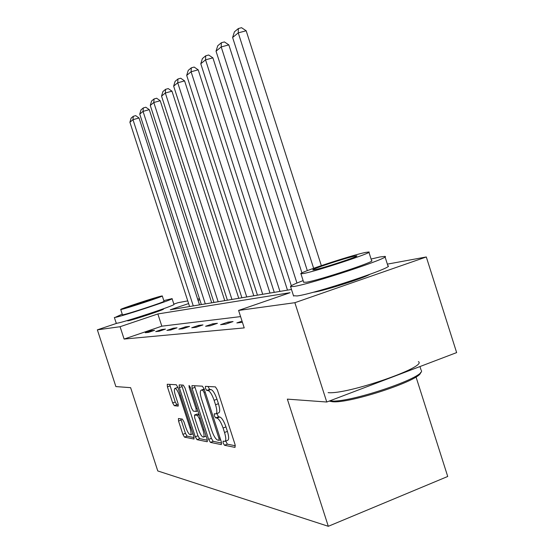<?xml version="1.0" encoding="UTF-8"?>
<svg xmlns="http://www.w3.org/2000/svg" width="554" height="554" viewBox="0 0 554 554"><rect width="100%" height="100%" fill="white"/><g stroke="black" fill="none" stroke-linecap="round" stroke-linejoin="round"><path stroke-width="0.83" d="M223.165 443.061L224.502 445.257L235.028 447.397L235.062 444.571L217.39 389.981L215.43 386.893L205.409 386.339L205.437 388.368L206.746 390.473L208.02 390.556C210.014 391.242 212.043 394.49 214.107 400.293L215.554 404.766C217.147 410.133 217.244 413.187 215.859 413.914L214.239 413.762L214.308 415.735L215.631 417.882L216.933 418.062C218.969 418.879 221.018 422.196 223.082 428.007L224.529 432.473C226.094 437.743 226.191 440.714 224.82 441.399L223.096 441.136L223.165 443.061M225.769 441.039L227.348 444.169L235.367 445.769M208.075 386.484L209.613 389.427L210.887 389.51L208.02 390.556M216.891 413.533L218.484 416.816L219.793 416.996L216.933 418.062M162.329 309.167L163.485 309.042C165.237 309.367 132.15 320.33 128.022 320.787L127.482 320.794L128.486 320.191M369.677 274.424C363.867 278.066 323.391 290.982 314.173 292.145L313.155 292.277M178.443 418.505L178.54 421.026L182.868 434.336L184.496 437.127L193.99 439.038L193.845 436.49L177.938 387.509L176.269 384.739L167.26 384.254L167.426 386.851L172.668 402.952L174.275 405.68L178.187 406.13L178.035 403.541L175.396 395.431C174.164 391.325 174.018 388.977 174.981 388.396C176.366 388.673 177.896 391.138 179.551 395.791L189.994 427.93C191.206 431.968 191.338 434.246 190.389 434.765C188.956 434.426 187.397 431.898 185.715 427.189L183.997 421.899L182.342 419.101L178.443 418.505M387.364 264.14L426.303 256.966L456.641 352.6L326.756 402.017L287.353 399.129L328.307 526.3L157.772 470.948L130.619 387.661L115.883 386.581L97.359 329.838L117.123 323.19M326.756 402.017L294.867 302.699L238.587 310.434L290.054 292.699L157.855 313.959L120.08 326.715L97.359 329.838M240.581 316.604L161.823 326.174L124.103 339.062L244.224 327.899L238.587 310.434M124.103 339.062L120.08 326.715M208.629 439.391L210.444 442.397L221.323 444.613L221.323 441.877L204.232 389.157L202.376 386.173L191.961 385.612L192.086 388.396L208.629 439.391L211.379 438.346L213.193 441.358L221.628 443.034M207.113 441.725L197.009 439.668L195.292 436.774L179.316 387.592L179.171 384.905L183.277 385.127L184.994 387.952L191.58 408.236L193.318 411.123L196.22 411.477L196.088 408.769L189.149 387.385L189.059 385.446L190.327 387.454L207.078 439.087L207.341 441.635M173.852 304.104L178.076 302.685L187.758 300.898M426.303 256.966L294.867 302.699M328.307 526.3L447.722 476.475L416.012 376.907M197.626 299.084L199.475 298.738M199.814 299.79L198.048 300.386M188.623 303.571L170.313 309.755L291.48 289.472M161.823 326.174L157.855 313.959M151.277 330.669L154.608 330.302L148.534 332.379L145.266 332.725L151.277 330.669L151.498 331.361M161.907 329.485L165.466 329.09L159.206 331.237L155.709 331.611L161.907 329.485L162.149 330.226M173.27 328.224L177.086 327.795L170.632 330.011L166.879 330.413L173.27 328.224L173.534 329.021M185.458 326.867L189.551 326.41L182.882 328.702L178.859 329.131L185.458 326.867L185.735 327.719M198.554 325.406L202.958 324.914L196.068 327.296L191.732 327.76L198.554 325.406L198.851 326.334M212.66 323.834L217.417 323.301L210.285 325.773L205.603 326.271L212.66 323.834L212.985 324.838M227.909 322.137L233.054 321.562L225.665 324.132L220.596 324.672L227.909 322.137L228.262 323.224M242.423 322.317L236.856 322.934L242.043 321.126M225.097 441.296L227.673 440.312C229.058 439.627 228.968 436.649 227.41 431.386L224.529 432.473M219.793 416.996C221.842 417.806 223.899 421.116 225.963 426.926L227.41 431.386M216.108 413.824L218.719 412.855C220.125 412.114 220.028 409.067 218.442 403.7L215.554 404.766M210.887 389.51C212.895 390.189 214.931 393.43 216.995 399.233L218.442 403.7M194.475 385.743L211.379 438.346M218.962 440.326L218.962 438.415L204.011 392.294L202.709 390.203L201.206 390.134C199.869 390.889 199.987 393.901 201.559 399.164L211.649 430.278C213.629 435.887 215.617 439.149 217.604 440.063L218.962 440.326M204.211 389.088L203.81 389.185M207.369 440.195L199.669 438.664L197.009 439.668M181.622 385.037L197.951 435.769L199.669 438.664M198.401 429.267C200.153 434.163 201.801 436.787 203.346 437.134C204.364 436.594 204.253 434.239 202.999 430.063L199.191 418.332L197.425 415.403L194.509 415.015L194.641 417.681L198.401 429.267M203.533 437.064L206.109 436.102M197.099 414.087L199.018 414.24M177.924 387.468L177.481 387.495M169.656 384.379L175.251 402.01L176.864 404.739L178.367 404.905M180.812 418.866L185.445 433.373L187.079 436.157L194.129 437.563M321.334 265.615L246.177 30.768L238.248 32.866L313.633 268.288M307.318 270.629L232.618 37.506L234.418 31.827L238.358 28.538L241.53 27.7L246.177 30.768M238.358 28.538L238.248 32.866L232.618 37.506M420.576 372.426C422.113 379.788 348.985 404.039 332.192 401.692L329.201 401.082M329.796 400.861L330.786 400.957C348.577 403.395 426.137 377.239 421.365 370.481M303.128 280.608C294.063 284.063 289.887 286.086 290.587 286.681L294.042 286.453C311.327 283.918 393.215 256.807 384.898 256.405L379.982 256.966L371.09 259.057M293.488 295.732L297.089 295.954C314.513 293.849 396.345 266.647 387.897 265.823L385.03 256.814M368.916 252.222L371.596 260.636C377.267 261.01 319.166 280.262 306.334 282.235L303.64 282.208M303.544 273.517C316.286 271.266 374.421 252.077 368.839 251.98L365.481 252.437C350.938 255.373 296.916 273.233 300.947 273.794L303.544 273.517M354.636 256.128C345.461 257.949 310.192 269.597 312.962 269.909L314.72 269.708C323.148 268.178 360.128 255.969 356.707 255.858L354.636 256.128M328.113 392.634C346.859 394.801 428.173 366.734 418.381 361.603M122.233 314.125L115.142 317.4C121.388 316.583 175.022 298.876 172.072 298.627L163.797 300.607M116.215 323.183L117.032 323.204C123.334 322.546 176.941 304.797 173.935 304.375L172.086 298.668M162.294 295.974L164.005 301.244C166.027 301.459 127.718 314.104 123.057 314.755L122.448 314.783L120.724 309.478L121.326 309.423C125.952 308.668 164.268 296.058 162.287 295.947L161.505 296.044C156.069 297.089 119.311 309.194 120.724 309.478M154.428 298.398C151.013 299.042 127.15 306.902 128.126 307.061L128.535 307.027C131.61 306.501 156.124 298.433 154.912 298.343L154.428 298.398M301.937 272.914L228.837 44.881L221.198 46.924L296.951 283.052M291.314 285.719L216.039 51.183L217.736 45.767L221.358 42.741L224.405 41.924L228.837 44.881M221.358 42.741L221.198 46.924L216.039 51.183M287.484 290.144L212.895 57.858L205.534 59.846L279.943 291.404M274.265 292.353L200.783 63.765L202.39 58.585L205.721 55.795L208.664 55.005L212.895 57.858M205.721 55.795L205.534 59.846L200.783 63.765M269.992 293.073L198.194 69.825L191.095 71.757L262.7 294.292M257.458 295.164L186.698 75.386L188.222 70.413L191.303 67.837L194.142 67.069L198.194 69.825M191.303 67.837L191.095 71.757L186.698 75.386M253.794 295.781L184.593 80.898L177.73 82.781L246.745 296.958M241.883 297.775L173.658 86.14L175.106 81.369L177.966 78.98L180.708 78.232L184.593 80.898M177.966 78.98L177.73 82.781L173.658 86.14M238.76 298.294L171.969 91.175L165.334 93.003L231.939 299.437M227.41 300.199L161.546 96.126L162.931 91.542L165.584 89.326L168.236 88.592L171.969 91.175M165.584 89.326L165.334 93.003L161.546 96.126M224.765 300.635L160.231 100.731L153.797 102.518L218.158 301.743M213.941 302.449L150.273 105.426L151.595 101.008L154.067 98.944L156.637 98.231L160.231 100.731M154.067 98.944L153.797 102.518L150.273 105.426M211.711 302.823L149.275 109.65L143.043 111.389L205.299 303.897M201.358 304.555L139.746 114.11L141.014 109.851L143.327 107.919L145.813 107.227L149.275 109.65M143.327 107.919L143.043 111.389L139.746 114.11M199.495 304.866L139.033 117.981L132.988 119.685L193.27 305.912M189.579 306.528L129.899 122.233L131.118 118.113L133.279 116.305L135.695 115.634L139.033 117.981M133.279 116.305L132.988 119.685L129.899 122.233M227.348 444.169L224.502 445.257M209.613 389.427L206.746 390.473M218.484 416.816L215.631 417.882M225.963 426.926L223.082 428.007M216.995 399.233L214.107 400.293M194.849 387.391L192.086 388.396M213.193 441.358L210.444 442.397M220.063 437.992L218.962 438.415M205.118 391.886L204.011 392.294M204.378 389.601L202.709 390.203M204.218 389.102L201.407 390.12M197.951 435.769L195.292 436.774M181.996 386.63L179.316 387.592M197.12 408.395L196.088 408.769M190.167 387.017L189.149 387.385M204.031 429.682L202.999 430.063M200.223 417.951L199.191 418.332M199.184 414.752L197.425 415.403M197.293 414.011L194.579 415.015M190.95 427.577L189.994 427.93M180.514 395.438L179.551 395.791M176.864 404.739L174.275 405.68M175.251 402.01L172.668 402.952M170.023 385.916L167.426 386.851M187.079 436.157L184.496 437.127M185.445 433.373L182.868 434.336M181.123 420.071L178.54 421.026M220.624 439.724L219.086 440.305M204.031 389.102L201.206 390.134M197.917 410.846L196.282 411.449M197.217 414.018L194.509 415.015M192.972 433.796L190.562 434.703M177.619 387.447L174.981 388.396M419.96 366.561L421.005 369.843M303.717 282.429L300.947 273.794M290.587 286.681L293.599 296.065M161.117 309.596L161.297 310.157M129.719 319.824L129.906 320.378M114.346 317.435L116.229 323.211"/></g></svg>
